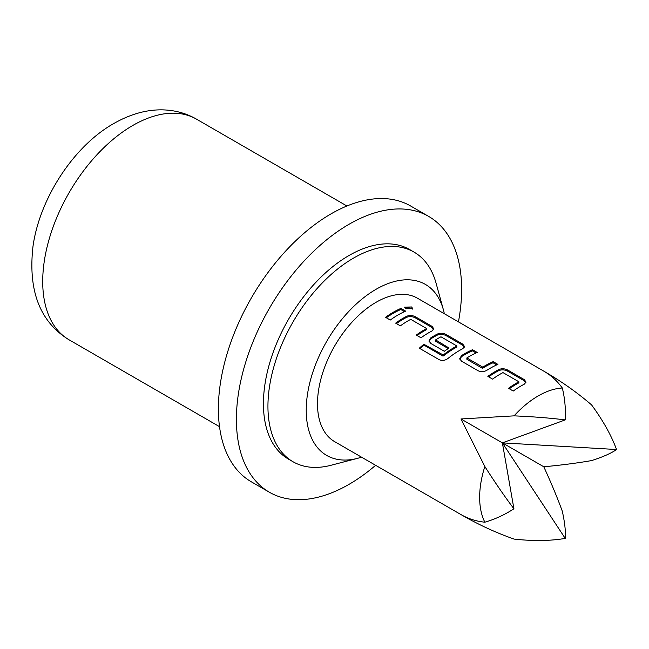 <?xml version="1.0" encoding="UTF-8"?>
<svg xmlns="http://www.w3.org/2000/svg" width="649" height="649" viewBox="0 0 649 649"><rect width="100%" height="100%" fill="white"/><g stroke="black" fill="none" stroke-linecap="round" stroke-linejoin="round"><path stroke-width="0.97" d="M412.415 309.094L411.304 308.121L404.716 307.699M405.836 308.77L412.772 308.567L411.547 306.977L404.611 307.115L405.836 308.77M498.87 369.541A82.812 47.815 -60 0 0 487.861 376.388L492.591 379.113A82.812 47.815 -60 0 1 502.975 372.599L518.892 381.79A82.812 47.815 -60 0 0 508.516 388.313L513.245 391.039A82.812 47.815 -60 0 1 524.254 384.2L526.055 382.074L524.238 379.592L507.68 370.027C504.719 368.535 501.782 368.372 498.87 369.541L498.821 370.611A81.539 47.077 -60 0 0 488.665 376.85M472.521 349.73A82.812 47.815 -60 0 0 461.512 355.62L459.711 358.719L461.528 361.185L478.086 370.741C481.047 372.064 483.984 371.901 486.896 370.271A82.812 47.815 -60 0 1 497.905 364.389L493.175 361.655A82.812 47.815 -60 0 0 482.791 367.139L466.866 357.948A82.812 47.815 -60 0 1 477.25 352.464L472.521 349.73L472.407 350.833A81.539 47.077 -60 0 0 461.561 356.626L459.808 359.173M439.162 359.668C442.115 360.949 445.011 360.568 447.867 358.54A82.812 47.815 -60 0 1 462.769 348.7L464.57 346.574L462.745 344.092L446.196 334.535C443.235 333.042 440.298 332.88 437.385 334.04A82.812 47.815 -60 0 0 430.766 337.869L428.973 340.968L430.79 343.435L444.346 351.263A82.812 47.815 -60 0 1 449.051 348.042L435.609 339.898A82.812 47.815 -60 0 1 440.971 336.799L456.888 345.998A82.812 47.815 -60 0 0 443.243 355.011L423.902 344.27A82.812 47.815 -60 0 0 419.303 348.197L439.162 359.668M406.639 316.29A82.812 47.815 -60 0 0 395.63 323.137L400.36 325.871A82.812 47.815 -60 0 1 410.744 319.349L426.669 328.548A82.812 47.815 -60 0 0 416.285 335.062L421.014 337.796A82.812 47.815 -60 0 1 432.023 330.949L433.832 328.824L432.007 326.342L415.449 316.785C412.488 315.292 409.551 315.13 406.639 316.29L406.59 317.361A81.539 47.077 -60 0 0 396.434 323.6M400.944 308.405A82.812 47.815 -60 0 0 385.538 317.312L390.268 320.046A82.812 47.815 -60 0 1 405.674 311.139L400.944 308.405L400.831 309.508A81.539 47.077 -60 0 0 386.35 317.775M484.844 466.509L460.977 418.962L514.089 415.855A82.812 47.815 -60 0 1 562.318 388.005C564.857 398.405 565.831 409.04 565.23 419.895L502.383 442.869L616.55 449.522C611.277 453.262 602.945 456.945 591.572 460.587C577.083 463.102 561.15 465.171 543.789 466.777C551.082 482.613 557.256 497.434 562.318 511.242C564.857 522.916 565.831 531.969 565.23 538.41L502.383 442.869L513.919 508.784C504.808 514.722 495.122 519.2 484.844 522.202A82.812 47.815 -60 0 1 484.844 466.509C495.122 482.653 504.808 496.745 513.919 508.784M562.318 388.005C557.256 380.995 551.082 375.373 543.789 371.147L417.453 298.207A82.812 47.815 120 0 0 334.641 346.022A82.812 47.815 120 0 0 334.641 441.644L460.977 514.584C468.286 518.786 476.236 521.325 484.844 522.202M543.789 371.147L543.789 371.147C561.15 381.19 577.083 392.442 591.572 404.895C602.945 420.398 611.277 435.276 616.55 449.522M444.33 313.727A98.737 57.007 120 0 0 443.381 309.751A98.737 57.007 120 0 0 366.734 295.4A98.737 57.007 120 0 0 306.231 410.233A98.737 57.007 120 0 0 357.599 458.324A98.737 57.007 120 0 0 361.517 457.164M443.381 309.751L436.063 283.151A121.038 69.881 120 0 0 414.038 252.104A121.038 69.881 120 0 0 353.518 258.099A121.038 69.881 120 0 0 267.94 406.331A121.038 69.881 120 0 0 293.007 461.739A121.038 69.881 120 0 0 330.909 465.292L357.599 458.324M293.007 461.739L288.497 459.143A121.038 69.881 -60 0 1 269.943 362.15A121.038 69.881 -60 0 1 349.016 255.495A121.038 69.881 -60 0 1 409.535 249.5L414.038 252.104M375.625 465.309A159.256 91.947 -60 0 1 349.016 484.357A159.256 91.947 -60 0 1 269.392 492.242A159.256 91.947 -60 0 1 244.973 364.624A159.256 91.947 -60 0 1 349.016 224.286A159.256 91.947 -60 0 1 428.648 216.401A159.256 91.947 -60 0 1 458.437 321.872M269.392 492.242L251.374 481.842A159.256 91.947 -60 0 1 226.955 354.224A159.256 91.947 -60 0 1 330.998 213.886A159.256 91.947 -60 0 1 410.63 206.001L428.648 216.401M460.977 514.584L460.977 514.584C478.354 524.603 496.063 532.764 514.089 539.092C533.21 541.193 550.255 540.966 565.23 538.41M565.23 419.895C550.255 418.029 533.21 416.682 514.089 415.855M460.977 418.962L543.789 466.777M404.522 311.642L400.831 309.508M415.449 316.785L415.336 317.88C412.35 316.379 409.438 316.209 406.59 317.361M432.007 326.342L431.885 327.437L415.336 317.88M433.678 329.368L431.885 327.437M417.088 335.525A81.539 47.077 -60 0 1 426.628 329.611L426.669 328.548M464.424 347.118L462.632 345.187L462.745 344.092M462.632 345.187L446.074 335.63L446.196 334.535M446.074 335.63C443.097 334.13 440.176 333.959 437.337 335.111L437.385 334.04M437.337 335.111A81.539 47.077 -60 0 0 430.814 338.875L430.766 337.869M430.814 338.875L429.062 341.423M448.248 348.562L435.657 341.293L435.609 340.279M443.243 355.011L443.413 355.936A81.539 47.077 -60 0 1 456.847 347.061L456.888 345.998M443.413 355.936L442.788 356.001L442.618 355.076M442.788 356.001L424.073 345.195L423.902 344.27M420.033 348.618A81.539 47.077 -60 0 1 424.073 345.195M466.866 358.329L466.915 359.343L482.207 368.17L482.166 367.156M482.791 367.139L482.832 368.153L482.207 368.17M482.832 368.153A81.539 47.077 -60 0 1 493.053 362.759L493.175 361.655M496.753 364.892L493.053 362.759M461.512 355.62L461.561 356.626M476.098 352.967L472.407 350.833M507.68 370.027L507.559 371.131C504.581 369.63 501.669 369.459 498.821 370.611M524.238 379.592L524.116 380.687L507.559 371.131M525.909 382.618L524.116 380.687M509.319 388.775A81.539 47.077 -60 0 1 518.851 382.853L518.892 381.79M132.802 125.46A127.407 73.556 120 0 0 49.567 237.737A127.407 73.556 120 0 0 69.102 339.825C39.97 321.977 27.931 290.817 32.994 246.369C39.662 198.318 73.791 146.033 113.689 123.57C130.782 113.835 147.534 109.283 163.946 109.908C175.855 110.419 186.709 113.502 196.501 119.156A127.407 73.556 120 0 0 132.802 125.46M219.516 426.669L69.102 339.825M346.923 206.001L196.501 119.156"/></g></svg>
